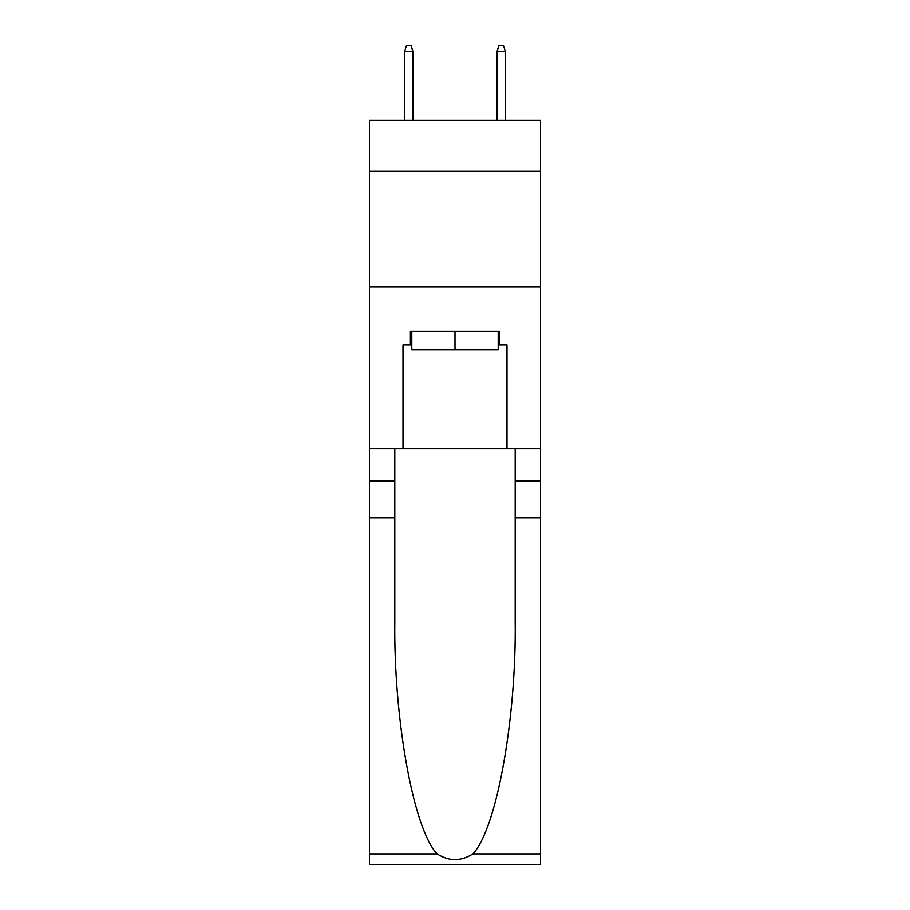<?xml version="1.0" encoding="UTF-8"?>
<svg xmlns="http://www.w3.org/2000/svg" width="910" height="910" viewBox="0 0 910 910"><rect width="100%" height="100%" fill="white"/><g stroke="black" fill="none" stroke-linecap="round" stroke-linejoin="round"><path stroke-width="1.36" d="M540.506 171.216L540.506 120.37L369.494 120.37L369.494 171.216L540.506 171.216L540.506 448.528L506.995 448.528L506.995 345.004L499.601 345.004L499.601 331.138L410.399 331.138L410.399 345.004L411.786 345.004M369.494 517.858L394.803 517.858L394.803 620.916C393.575 719.412 413.549 829.454 437.118 853.955C449.028 861.554 460.949 861.554 472.882 853.955L540.506 853.955L540.506 864.5L369.494 864.5L369.494 171.216M498.214 331.138L498.214 349.622L411.786 349.622L411.786 331.138M455 331.138L455 349.622M472.882 853.955C496.45 829.454 516.425 719.412 515.197 620.916L515.197 448.528M515.197 517.858L540.506 517.858L540.506 448.528M394.803 448.528L394.803 517.858M540.506 853.955L540.506 517.858M369.494 448.528L403.005 448.528L403.005 345.004L410.399 345.004M369.494 286.764L540.506 286.764M403.005 448.528L506.995 448.528M498.214 345.004L499.601 345.004M412.935 120.37L412.935 51.506L404.62 51.506L404.62 120.37M404.62 51.506L406.474 45.5L411.092 45.5L412.935 51.506M497.065 51.506L498.908 45.5L503.526 45.5L505.38 51.506L497.065 51.506L497.065 120.37M505.38 51.506L505.38 120.37M515.197 480.878L540.506 480.878M394.803 480.878L369.494 480.878M369.494 853.955L437.118 853.955"/></g></svg>
